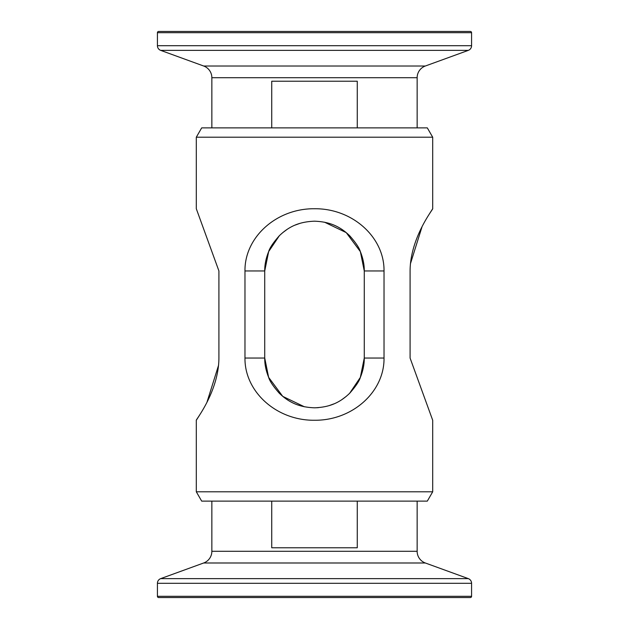 <?xml version="1.0" encoding="UTF-8"?>
<svg xmlns="http://www.w3.org/2000/svg" width="629" height="629" viewBox="0 0 629 629"><rect width="100%" height="100%" fill="white"/><g stroke="black" fill="none" stroke-linecap="round" stroke-linejoin="round"><path stroke-width="0.94" d="M196.303 137.208L432.697 137.208L427.311 127.876L201.689 127.876L196.303 137.208L196.303 208.742L218.916 270.957L218.916 358.043C218.735 391.757 195.249 420.628 196.303 420.258L196.303 491.792L432.697 491.792L427.311 501.124L201.689 501.124L196.303 491.792M244.972 358.043L244.972 270.957C244.524 237.275 276.438 208.435 314.374 208.742C352.547 208.301 384.461 237.33 384.028 270.957L384.028 358.043C384.476 391.725 352.562 420.565 314.626 420.258C276.453 420.699 244.539 391.67 244.972 358.043L264.73 358.043L268.614 377.321M432.697 137.208L432.697 208.742C433.743 208.372 410.265 237.243 410.084 270.957L410.084 358.043L432.697 420.258L432.697 491.792M432.697 208.742L429.568 213.632M421.949 227.038L410.407 263.842M196.303 420.258L199.432 415.368M207.051 401.962L218.585 365.19M349.63 393.298L360.338 377.424L364.27 358.043L364.27 270.957L360.386 251.694M360.354 251.616L346.233 232.62L324.588 222.218M299.915 223.374L295.237 225.064M286.879 229.561L282.625 232.738M279.37 235.702L268.662 251.569L264.73 270.957L264.73 358.043C264.62 364.105 265.918 370.536 268.63 377.353C269.755 381.158 273.3 386.442 279.26 393.188C289.875 403.496 300.701 407.309 314.586 407.812C328.464 407.222 339.047 403.535 349.748 393.18C355.778 386.316 359.316 381.04 360.37 377.345C363.059 370.654 364.356 364.222 364.27 358.043L384.028 358.043M268.63 377.361L282.736 396.364L304.397 406.774M314.5 407.812L318.29 407.671M329.219 405.587L333.897 403.881M342.121 399.446L346.335 396.301M384.028 270.957L364.27 270.957C364.38 264.895 363.082 258.456 360.37 251.647C359.245 247.842 355.7 242.558 349.74 235.812C339.125 225.504 328.299 221.691 314.414 221.188C300.536 221.778 289.953 225.465 279.252 235.82C273.222 242.684 269.684 247.96 268.63 251.655C265.941 258.346 264.644 264.785 264.73 270.957L244.972 270.957M157.423 596.308A1.242 1.242 0 0 0 158.665 597.55L470.335 597.55A1.242 1.242 0 0 0 471.577 596.308L157.423 596.308L157.423 583.303A4.977 4.977 0 0 1 160.694 578.625L203.67 562.986A12.438 12.438 0 0 0 211.855 551.295L211.855 501.124M417.145 501.124L417.145 551.295A12.438 12.438 0 0 0 425.33 562.986L468.306 578.625A4.977 4.977 0 0 1 471.577 583.303L471.577 596.308M357.264 501.124L357.264 547.78L271.736 547.78L271.736 501.124M437.344 31.45L191.656 31.45M417.145 127.876L417.145 77.705L211.855 77.705L211.855 127.876M271.736 127.876L271.736 81.22L357.264 81.22L357.264 127.876M417.145 77.705A12.438 12.438 0 0 1 425.33 66.014L468.306 50.375L160.694 50.375L203.67 66.014A12.438 12.438 0 0 1 211.855 77.705M468.306 50.375A4.977 4.977 0 0 0 471.577 45.697L471.577 32.692A1.242 1.242 0 0 0 470.335 31.45L158.665 31.45A1.242 1.242 0 0 0 157.423 32.692L157.423 45.697A4.977 4.977 0 0 0 160.694 50.375M471.577 583.303L157.423 583.303M468.306 578.625L160.694 578.625M425.33 562.986L203.67 562.986M417.145 551.295L211.855 551.295M425.33 66.014L203.67 66.014M471.577 45.697L157.423 45.697M471.577 32.692L157.423 32.692"/></g></svg>
